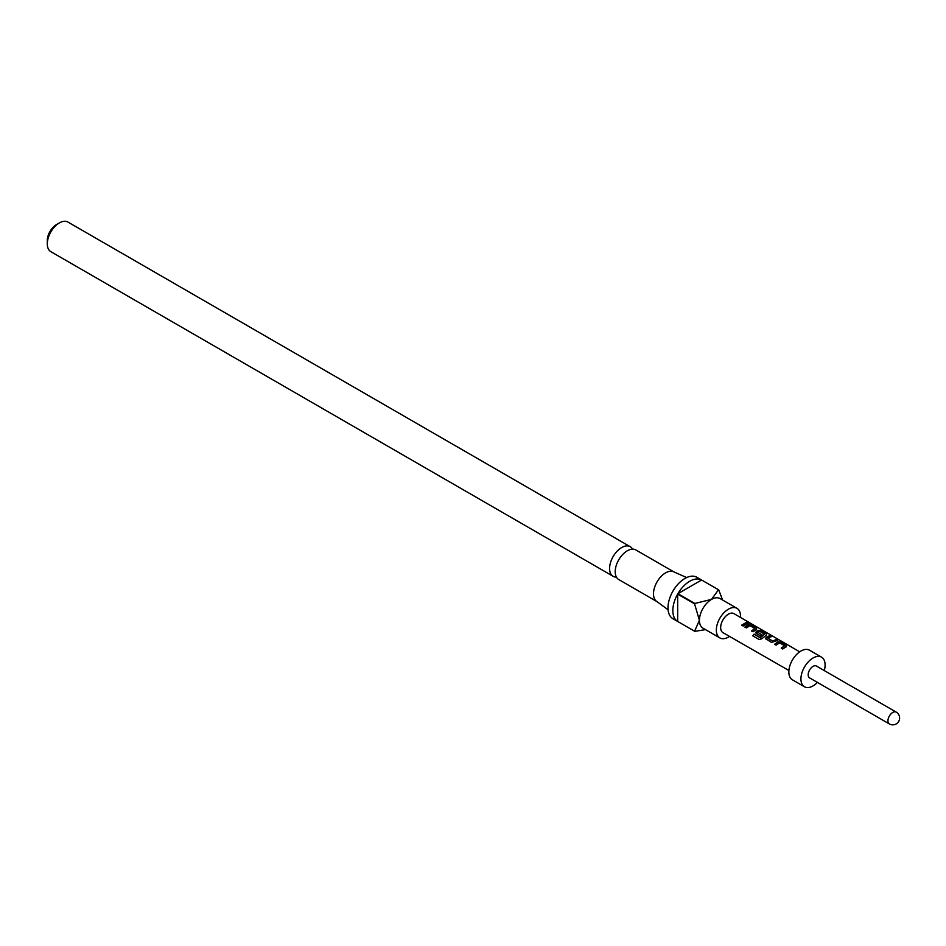 <?xml version="1.0" encoding="UTF-8"?>
<svg xmlns="http://www.w3.org/2000/svg" width="946" height="946" viewBox="0 0 946 946"><rect width="100%" height="100%" fill="white"/><g stroke="black" fill="none" stroke-linecap="round" stroke-linejoin="round"><path stroke-width="1.42" d="M749.705 622.87L748.085 622.657L750.119 623.225M747.99 622.965L749.563 623.178M673.859 571.892L635.842 549.945A17.087 9.862 120 0 0 627.293 550.785A17.087 9.862 120 0 0 624.218 553.032A17.087 9.862 120 0 0 615.61 567.931A17.087 9.862 120 0 0 618.743 579.543L656.76 601.49M616.414 577.107A17.087 9.862 -60 0 1 613.138 576.303A17.087 9.862 -60 0 1 610.513 562.61A17.087 9.862 -60 0 1 621.688 547.545A17.087 9.862 -60 0 1 630.225 546.705A17.087 9.862 -60 0 1 632.555 549.141M729.496 636.398A17.087 9.862 -60 0 1 728.42 637.084A17.087 9.862 -60 0 1 719.871 637.923A17.087 9.862 -60 0 1 717.257 624.23A17.087 9.862 -60 0 1 728.42 609.177A17.087 9.862 -60 0 1 736.969 608.325A17.087 9.862 -60 0 1 740.458 617.431M719.871 637.923L702.961 628.156A17.087 9.862 -60 0 1 699.413 620.34A17.087 9.862 -60 0 1 711.498 599.409L718.511 589.772A23.922 13.812 -60 0 1 718.629 589.843A23.922 13.812 -60 0 1 718.747 589.914L722.59 600.024M718.511 589.772L701.589 580.004A23.922 13.812 120 0 0 689.752 581.258A23.922 13.812 120 0 0 677.904 593.686L694.825 603.453L711.498 599.409A17.087 9.862 -60 0 1 720.048 598.558L736.969 608.325M705.503 629.622L694.825 631.36A23.922 13.812 -60 0 1 694.707 631.289L672.949 618.731A23.922 13.812 -60 0 1 669.283 599.551A23.922 13.812 -60 0 1 684.916 578.467A23.922 13.812 -60 0 1 696.883 577.285L718.629 589.843M677.904 621.593L694.577 631.218L699.413 620.34L694.577 603.867L677.667 594.1A23.922 13.812 120 0 0 677.667 621.451L694.577 631.218A23.922 13.812 -60 0 0 694.707 631.289M668.089 609.756L656.512 601.313A17.087 9.862 -60 0 1 654.561 587.466A17.087 9.862 -60 0 1 665.57 572.886A17.087 9.862 -60 0 1 673.576 571.762L686.678 577.557M47.3 243.843L47.3 240.485A12.984 7.497 -60 0 1 56.488 224.58L59.385 222.913A17.087 9.862 120 0 0 47.3 243.843A17.087 9.862 120 0 0 50.836 251.66L613.138 576.303M774.597 644.25L778.12 641.837L780.923 642.239L786.256 645.326L786.292 646.567L782.768 648.991L781.254 648.105L784.565 645.775L779.646 642.819L776.122 645.137L774.597 644.25M774.679 644.474L778.085 642.133L780.852 642.547L786.256 645.326L786.292 646.567M766.118 639.342L766.083 637.344L769.606 635.677L771.132 636.552L767.809 638.077L772.728 641.057L776.252 639.531L777.778 640.407L771.451 642.429L765.551 638.55M756.221 633.607L756.185 631.597L758.314 630.367L761.128 630.757L766.461 633.844L766.497 635.097L761.802 638.787L759.189 639.543L752.791 635.842L754.068 634.139L760.099 637.639L764.605 634.21L759.673 631.254L757.734 632.247L762.074 634.884L760.584 636.126L755.641 632.815M756.303 633.82L756.209 631.857L758.29 630.663L761.057 631.065L766.461 633.844L766.497 635.097M744.904 627.032L748.416 624.62L751.23 625.022L756.563 628.109L756.587 629.362L753.075 631.774L751.55 630.899L754.873 628.57L749.942 625.613L746.429 627.919L744.904 627.032M744.975 627.257L748.381 624.916L751.159 625.33L756.563 628.109L756.587 629.362M741.652 625.152L746.56 622.314L748.085 623.189L743.178 626.039L741.652 625.152M799.701 651.818L733.919 613.623A10.974 6.338 120 0 0 725.452 616.556A10.974 6.338 120 0 0 720.663 627.612A10.974 6.338 120 0 0 722.945 632.638L788.905 670.501M824.273 670.572A17.087 9.862 120 0 0 825.101 664.991A17.087 9.862 120 0 0 821.566 657.163L809.48 650.186A17.087 9.862 120 0 0 796.307 654.774A17.087 9.862 120 0 0 788.846 671.967A17.087 9.862 120 0 0 792.381 679.796L804.467 686.772A17.087 9.862 120 0 0 817.427 682.409M821.566 657.163A17.087 9.862 120 0 0 808.392 661.751A17.087 9.862 120 0 0 800.931 678.944A17.087 9.862 120 0 0 804.467 686.772M816.433 666.043A6.835 3.95 120 0 0 811.171 667.876A6.835 3.95 120 0 0 808.18 674.758A6.835 3.95 120 0 0 809.599 677.892L889.358 723.938A6.835 3.95 -60 0 1 887.951 720.805A6.835 3.95 -60 0 1 890.931 713.934A6.835 3.95 -60 0 1 896.193 712.102L816.433 666.043M630.225 546.705L67.935 222.062A17.087 9.862 120 0 0 59.385 222.913L56.488 224.58M677.667 621.451L677.667 594.1M677.904 593.686L701.589 580.004M741.735 625.377L746.56 622.314M746.489 622.622L748.002 623.509M751.632 631.112L754.873 628.57M756.481 628.416L756.563 629.658M752.945 635.972L754.175 634.328L760.099 637.639M766.378 634.163L766.461 635.393M762.098 635.144L757.734 632.247M760.206 637.817L764.605 634.21M766.201 639.555L766.083 637.344M767.809 638.077L772.764 641.317L776.252 639.531M776.181 639.839L777.707 640.726M766.118 637.592L769.606 635.677M769.536 635.984L771.049 636.859M781.325 648.329L784.565 645.775M786.185 645.633L786.256 646.863M889.358 723.938A6.835 6.835 0 0 0 898.7 721.431A6.835 6.835 0 0 0 896.193 712.102"/></g></svg>
